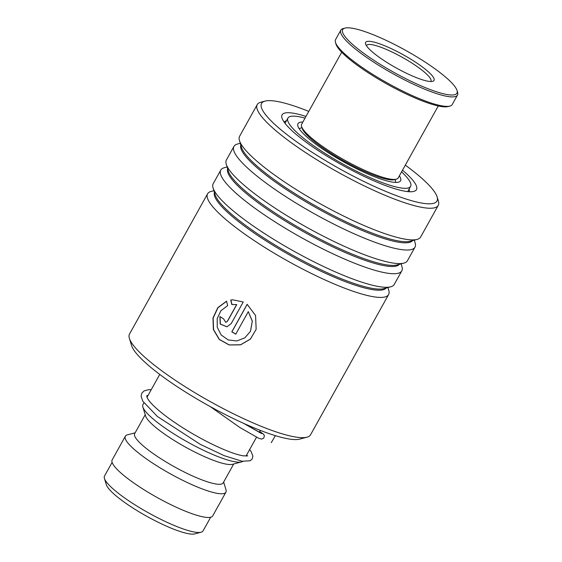 <?xml version="1.0" encoding="UTF-8"?>
<svg xmlns="http://www.w3.org/2000/svg" width="562" height="562" viewBox="0 0 562 562"><rect width="100%" height="100%" fill="white"/><g stroke="black" fill="none" stroke-linecap="round" stroke-linejoin="round"><path stroke-width="0.84" d="M210.666 517.223L203.051 530.914A56.397 10.762 -150.9 0 1 201.091 532.214L194.726 533.9A51.564 9.842 -150.9 0 1 132.414 507.69A51.564 9.842 -150.9 0 1 106.337 484.704L104.413 478.403A56.397 10.762 -150.9 0 1 104.49 476.056L112.112 462.364M201.091 532.214A56.397 10.762 -150.9 0 1 132.934 503.545A56.397 10.762 -150.9 0 1 104.413 478.403M242.798 461.36A57.549 10.98 -150.9 0 1 241.505 461.922A57.549 10.98 -150.9 0 1 171.958 432.663A57.549 10.98 -150.9 0 1 142.86 407.014A57.549 10.98 -150.9 0 1 142.938 404.612L143.865 402.947M241.505 461.922L232.415 464.324A50.643 9.666 -150.9 0 1 171.213 438.578A50.643 9.666 -150.9 0 1 145.607 416.006L142.86 407.014M233.715 463.98L223.184 482.899A50.643 9.666 -150.9 0 1 160.226 458.325A50.643 9.666 -150.9 0 1 134.683 433.639L145.214 414.721M223.648 482.07L226.001 489.783A57.549 10.98 -150.9 0 1 225.924 492.179A57.549 10.98 -150.9 0 1 154.374 464.254A57.549 10.98 -150.9 0 1 125.354 436.203A57.549 10.98 -150.9 0 1 127.349 434.876L135.147 432.81M225.924 492.179L212.738 515.874A57.549 10.98 -150.9 0 1 141.188 487.949A57.549 10.98 -150.9 0 1 112.168 459.899L125.354 436.203M207.589 193.792L129.52 334.046A103.591 19.768 29.1 0 0 129.379 338.366A103.591 19.768 29.1 0 0 210.42 401.697A103.591 19.768 29.1 0 0 306.95 437.201A103.591 19.768 29.1 0 0 307.611 437.004A103.591 19.768 29.1 0 0 310.547 434.805L388.609 294.551A103.591 19.768 -150.9 0 1 385.673 296.75A103.591 19.768 -150.9 0 1 280.824 257.094A103.591 19.768 -150.9 0 1 207.589 193.792A103.591 19.768 -150.9 0 1 210.525 191.593A103.591 19.768 -150.9 0 1 211.179 191.396L213.904 190.68M308.777 111.395A100.366 19.15 29.1 0 0 265.06 101.097A100.366 19.15 29.1 0 0 264.421 101.293A100.366 19.15 29.1 0 0 325.236 160.451A100.366 19.15 29.1 0 0 434.124 203.17A100.366 19.15 29.1 0 0 437.11 196.862A100.366 19.15 29.1 0 0 405.321 165.13M437.11 196.862L438.388 201.055A103.591 19.768 -150.9 0 1 438.248 205.376A103.591 19.768 -150.9 0 1 435.311 207.575A103.591 19.768 -150.9 0 1 330.463 167.919A103.591 19.768 -150.9 0 1 257.22 104.616A103.591 19.768 -150.9 0 1 260.157 102.417A103.591 19.768 -150.9 0 1 260.817 102.221L265.06 101.097M402.511 170.188A76.889 14.668 -150.9 0 1 414.271 191.256A76.889 14.668 -150.9 0 1 413.787 191.403A76.889 14.668 -150.9 0 1 342.139 165.052A76.889 14.668 -150.9 0 1 281.991 118.041A76.889 14.668 -150.9 0 1 284.274 113.208A76.889 14.668 -150.9 0 1 305.96 116.446M286.472 120.697A71.36 13.614 29.1 0 0 286.304 120.753A71.36 13.614 29.1 0 0 284.281 122.263A71.36 13.614 29.1 0 0 284.267 122.298M387.928 287.533L388.756 290.231A103.591 19.768 -150.9 0 1 388.609 294.551M401.12 263.845L401.942 266.543A103.591 19.768 -150.9 0 1 401.802 270.856L394.25 284.421A103.591 19.768 -150.9 0 1 391.314 286.62A103.591 19.768 -150.9 0 1 390.653 286.817A103.591 19.768 -150.9 0 1 294.123 251.312A103.591 19.768 -150.9 0 1 213.082 187.982A103.591 19.768 -150.9 0 1 213.223 183.662L220.775 170.103A103.591 19.768 -150.9 0 1 223.711 167.905A103.591 19.768 -150.9 0 1 224.371 167.701L227.097 166.984M401.802 270.856A103.591 19.768 -150.9 0 1 398.865 273.055A103.591 19.768 -150.9 0 1 294.01 233.406A103.591 19.768 -150.9 0 1 220.775 170.103M414.306 240.15L415.128 242.847A103.591 19.768 -150.9 0 1 414.988 247.168L407.436 260.726A103.591 19.768 -150.9 0 1 404.499 262.925A103.591 19.768 -150.9 0 1 403.846 263.121A103.591 19.768 -150.9 0 1 307.316 227.617A103.591 19.768 -150.9 0 1 226.268 164.287A103.591 19.768 -150.9 0 1 226.416 159.966L233.961 146.408A103.591 19.768 -150.9 0 1 236.897 144.209A103.591 19.768 -150.9 0 1 237.557 144.012L240.283 143.289M414.988 247.168A103.591 19.768 -150.9 0 1 412.051 249.359A103.591 19.768 -150.9 0 1 307.203 209.71A103.591 19.768 -150.9 0 1 233.961 146.408M438.248 205.376L420.629 237.031A103.591 19.768 -150.9 0 1 417.685 239.229A103.591 19.768 -150.9 0 1 417.032 239.426A103.591 19.768 -150.9 0 1 320.502 203.922A103.591 19.768 -150.9 0 1 239.461 140.591A103.591 19.768 -150.9 0 1 239.602 136.278L257.22 104.616M227.378 321.239L236.63 304.618L231.825 304.534L230.736 300.045L232.773 299.827L243.255 301.97L231.221 323.586L226.9 326.817L220.192 324.049L219.89 316.511A103.591 19.768 -150.9 0 0 223.599 318.879L225.805 322.335L227.519 321.211L236.764 304.597L231.973 304.52L230.898 300.038L232.858 299.827M232.556 304.456L231.825 304.534M226.584 301.162L227.631 305.658L220.964 310.681L217.213 318.45L217.234 327.196L221.168 334.959L228.221 339.926L236.799 340.958L244.835 337.839L250.462 331.334L252.268 321.239L248.299 311.622L235.752 334.165A103.591 19.768 -150.9 0 1 231.811 331.847L247.147 304.302L255.57 315.514L256.153 329.325L250.42 339.118L240.557 344.85L229.134 344.97L219.208 339.392L213.384 329.55L212.97 318.008L217.789 307.681L226.584 301.162M306.95 437.201L299.679 439.126A98.062 18.715 -150.9 0 1 208.298 405.511A98.062 18.715 -150.9 0 1 131.578 345.56L129.379 338.366M408.967 191.705A71.36 13.614 29.1 0 0 408.988 191.677A71.36 13.614 29.1 0 0 409.171 188.987M250.483 331.285L252.317 321.169L248.299 311.622M235.794 334.088A103.127 19.677 -150.9 0 1 231.916 331.805L247.196 304.351M256.167 329.276L250.434 339.041L240.613 344.773L229.247 344.928L219.377 339.399L213.574 329.62L213.138 318.113L217.908 307.786L226.598 301.232M226.957 326.803L220.346 324.042L220.016 316.589M225.868 322.328L227.519 321.211M302.841 122.052A58.701 11.198 29.1 0 0 297.979 123.682A58.701 11.198 29.1 0 0 331.58 154.817A58.701 11.198 29.1 0 0 400.566 180.781A58.701 11.198 29.1 0 0 399.385 175.794M305.018 118.139A70.208 13.397 29.1 0 0 287.927 118.083A70.208 13.397 29.1 0 0 328.11 155.33A70.208 13.397 29.1 0 0 410.618 186.373A70.208 13.397 29.1 0 0 401.57 171.874M396.287 179.194L394.468 179.671A53.868 10.278 -150.9 0 1 347.344 162.896A53.868 10.278 -150.9 0 1 302.131 128.276L301.583 126.478A55.245 10.545 29.1 0 0 347.948 161.982A55.245 10.545 29.1 0 0 396.287 179.194A55.245 10.545 29.1 0 0 398.205 177.915L438.262 105.951M341.717 52.21L301.661 124.181A55.245 10.545 29.1 0 0 301.583 126.478M402.167 48.465A65.375 12.476 29.1 0 0 344.97 28.1A65.375 12.476 29.1 0 0 397.482 74.346A65.375 12.476 29.1 0 0 457.039 90.475A65.375 12.476 29.1 0 0 402.167 48.465M457.039 90.475L457.587 92.273A66.759 12.736 -150.9 0 1 457.496 95.055A66.759 12.736 -150.9 0 1 396.772 75.807A66.759 12.736 -150.9 0 1 340.839 30.123A66.759 12.736 -150.9 0 1 343.15 28.578L344.97 28.1M449.902 106.078L448.09 106.562A65.375 12.476 -150.9 0 1 390.885 86.197A65.375 12.476 -150.9 0 1 336.02 44.187L335.472 42.382A66.759 12.736 29.1 0 0 391.496 85.284A66.759 12.736 29.1 0 0 449.902 106.078A66.759 12.736 29.1 0 0 452.22 104.532L457.496 95.055M340.839 30.123L335.563 39.6A66.759 12.736 29.1 0 0 335.472 42.382M401.226 53.657A39.136 7.468 -150.9 0 1 432.663 81.342A39.136 7.468 -150.9 0 1 398.423 69.154A39.136 7.468 -150.9 0 1 365.581 44.005A39.136 7.468 -150.9 0 1 401.226 53.657M430.745 81.525A36.832 7.025 29.1 0 0 430.906 81.293A36.832 7.025 29.1 0 0 400.046 56.088A36.832 7.025 29.1 0 0 366.543 45.466A36.832 7.025 29.1 0 0 366.431 45.726M275.408 435.676L271.256 442.645M386.185 287.997A98.336 18.764 -150.9 0 1 383.741 289.578A98.336 18.764 -150.9 0 1 285.601 252.731A98.336 18.764 -150.9 0 1 214.438 192.401M399.371 264.302A98.336 18.764 -150.9 0 1 396.927 265.882A98.336 18.764 -150.9 0 1 298.787 229.043A98.336 18.764 -150.9 0 1 227.624 168.712M412.557 240.613A98.336 18.764 -150.9 0 1 410.112 242.187A98.336 18.764 -150.9 0 1 311.973 205.348A98.336 18.764 -150.9 0 1 240.81 145.017M390.653 286.817L383.741 288.643A98.336 18.764 -150.9 0 1 292.107 254.944A98.336 18.764 -150.9 0 1 215.176 194.824L213.082 187.982M403.846 263.121L396.927 264.955A98.336 18.764 -150.9 0 1 305.292 231.249A98.336 18.764 -150.9 0 1 228.362 171.129L226.268 164.287M417.032 239.426L410.112 241.26A98.336 18.764 -150.9 0 1 318.478 207.554A98.336 18.764 -150.9 0 1 241.548 147.441L239.461 140.591M210.167 406.551L239.981 427.57L258.541 438.184L261.449 439.112L263.697 438.163L264.393 435.908L263.662 434.321L259.707 431.476L261.07 433.281L243.697 423.39M299.167 128.677L301.927 127.595M159.749 374.411L146.998 397.32M260.311 430.387L259.215 432.368M256.518 437.208L246.016 456.084M395.697 182.404L395.163 179.489M261.997 433.625L243.81 423.439M148.115 395.311L146.661 395.831L147.511 398.374C149.963 402.694 156.011 408.56 165.671 415.978C179.102 426.017 194.073 435.171 210.574 443.439C224.99 450.485 235.878 454.623 243.241 455.831L247.687 455.852M247.238 455.986L246.676 454.897M151.248 389.684L148.438 389.712L144.048 390.927L141.828 393.154L141.125 396.217L142.713 401.113L157.437 416.533L200.472 444.451L224.21 455.677L242.089 461.247L250.202 460.77L252.31 458.768L252.865 456.021L251.123 451.602L249.626 449.586M287.927 118.083L285.018 123.31M410.618 186.373L407.71 191.6"/></g></svg>
